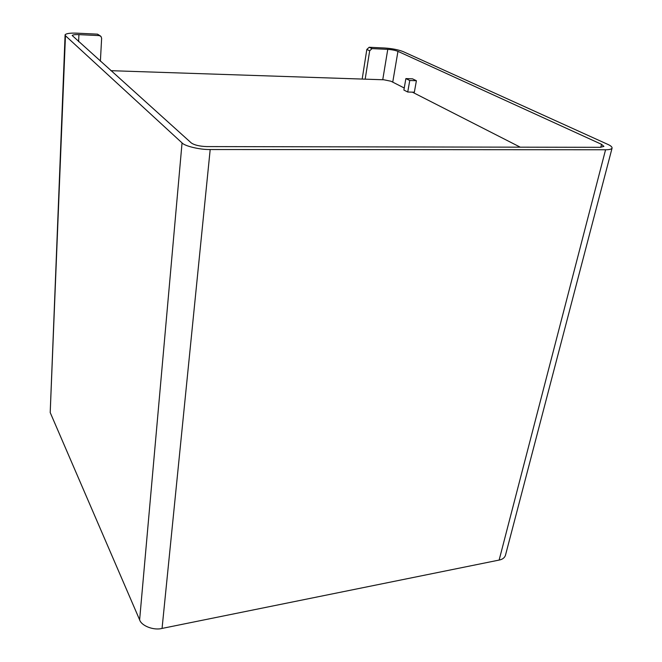 <?xml version="1.0" encoding="UTF-8"?>
<svg xmlns="http://www.w3.org/2000/svg" width="662" height="662" viewBox="0 0 662 662"><rect width="100%" height="100%" fill="white"/><g stroke="black" fill="none" stroke-linecap="round" stroke-linejoin="round"><path stroke-width="0.99" d="M405.88 78.588L403.886 90.049L407.734 92.018L409.753 80.499L405.88 78.588L412.492 78.819L416.398 80.723L409.753 80.499M416.398 80.723L414.346 92.208L407.734 92.018M404.242 88.005L390.952 81.227L383.902 79.788L110.91 70.685M520.249 147.171L412.368 92.15M600.782 147.312L601.551 144.333L397.953 51.355L392.74 82.138M601.551 144.333L603.909 146.401L600.26 147.32L206.825 146.583C199.626 146.327 194.446 145.11 191.268 142.934L72.191 35.5C72.928 34.763 75.17 34.474 78.927 34.631L99.25 35.599L100.996 36.451L101.634 38.305L100.384 61.218M65.083 35.243L50.204 412.55L139.624 619.847C141.428 625.896 153.791 630.654 162.058 628.42L499.131 560.069C502.425 559.431 504.527 557.867 505.437 555.385L612.077 148.106C611.473 149.223 609.305 149.778 605.564 149.761L210.185 149.529C200.189 149.802 184.648 146.12 182.05 142.901L65.455 35.74L65.108 34.73C66.457 33.414 70.511 32.901 77.264 33.183L97.504 34.159L100.367 35.93M382.744 79.746L387.767 49.36L372.019 48.607L369.173 47.267L384.87 48.02C392.285 48.549 398.375 49.741 403.141 51.603L607.757 144.357C610.753 145.69 612.193 146.939 612.077 148.106M387.767 49.36C391.912 49.65 395.305 50.32 397.953 51.355M372.019 48.607L369.669 50.8L365.176 79.159M369.173 47.267L366.831 49.443L362.18 79.059M78.927 34.631L78.604 41.64M50.204 412.55L65.455 35.74M139.624 619.847L182.05 142.901M162.058 628.42L210.185 149.529M499.131 560.069L605.564 149.761M97.504 34.159L99.25 35.599M366.831 49.443L369.669 50.8"/></g></svg>
